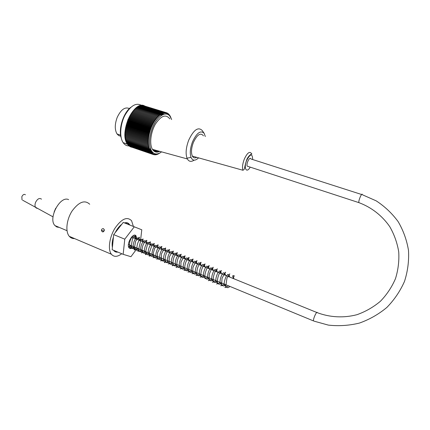 <?xml version="1.0" encoding="UTF-8"?>
<svg xmlns="http://www.w3.org/2000/svg" width="430" height="430" viewBox="0 0 430 430"><rect width="100%" height="100%" fill="white"/><g stroke="black" fill="none" stroke-linecap="round" stroke-linejoin="round"><path stroke-width="0.64" d="M68.623 199.638C60.184 195.258 47.789 218.558 54.954 225.594L56.884 227.013L59.243 227.405M129.629 224.96L127.506 223.03L124.587 222.955M121.609 224.498C119.239 226.304 117.148 228.97 115.337 232.49M113.412 237.231C112.268 240.993 111.94 244.294 112.434 247.121M113.735 250.351L113.767 250.4C114.767 251.668 116.062 252.206 117.659 252.007M248.406 166.539L247.202 166.147C246.003 163.615 249.916 156.052 250.9 158.966L361.603 194.5M129.382 108.564C125.012 106.635 120.959 109.564 117.218 117.358C114.703 124.222 114.638 129.747 117.024 133.945L118.718 135.6L120.798 136.229M141.637 105.452C136.079 102.292 130.462 105.667 124.781 115.579C120.056 124.936 119.395 137.191 123.147 142.642L123.91 143.631C125.345 145.211 127.049 145.969 129.016 145.915M131.94 147.264C130.134 146.958 128.624 145.899 127.398 144.088C118.648 132.822 134.198 99.19 144.813 106.076M171.119 118.185L169.452 114.864L169.495 115.272L168.603 113.955L168.646 114.439L167.152 112.988L167.2 113.579L166.625 112.778L166.679 113.407L166.082 112.622L166.141 113.283L165.518 112.526L165.582 113.219L164.937 112.493L165.012 113.214L164.341 112.515L164.427 113.267L163.733 112.595L163.83 113.375L163.115 112.735L163.223 113.541L162.486 112.934L162.604 113.762L161.852 113.192L161.986 114.047L161.207 113.509L161.357 114.38L160.562 113.88L160.723 114.772L159.912 114.31L160.094 115.219L159.261 114.794L159.46 115.718L158.611 115.337L158.831 116.272L157.966 115.928L158.208 116.874L157.321 116.573L157.584 117.524L156.687 117.266L156.971 118.223L156.063 118.008L156.369 118.97L155.45 118.793L155.778 119.76L154.848 119.626L155.198 120.588L154.257 120.497L154.633 121.454L153.687 121.41L154.09 122.362L153.134 122.356L153.558 123.297L152.602 123.335L153.048 124.265L152.086 124.345L152.564 125.264L151.596 125.383L152.096 126.286L151.129 126.447L151.656 127.328L150.694 127.527L151.242 128.393L150.28 128.629L150.849 129.468L149.893 129.742L150.489 130.559L149.538 130.87L150.161 131.661L149.21 132.005L149.855 132.768L148.914 133.144L149.586 133.875L148.656 134.284L149.344 134.988L148.425 135.423L149.14 136.09L148.232 136.552L148.963 137.186L148.065 137.675L148.823 138.277L147.941 138.788L148.715 139.347L147.85 139.884L148.64 140.406L147.791 140.959L148.603 141.443L147.769 142.013L148.597 142.459L147.78 143.045L148.624 143.448L147.829 144.045L148.689 144.405L147.909 145.018L148.785 145.335L148.027 145.953L148.914 146.232L148.178 146.856L149.076 147.092L148.361 147.716L149.269 147.909L148.576 148.538L149.495 148.689L148.828 149.317L149.753 149.425L149.108 150.049L150.038 150.118L149.414 150.737L150.35 150.763L149.753 151.376L150.694 151.36L150.118 151.962L151.059 151.908L150.516 152.494L151.457 152.403L150.93 152.978L151.876 152.844L151.376 153.408L152.317 153.236L151.844 153.779L152.779 153.575L152.333 154.096L153.268 153.854L152.838 154.354L153.768 154.08L153.365 154.558L154.289 154.252L153.908 154.703L154.827 154.365L154.472 154.795L155.38 154.424L155.042 154.822L155.945 154.424L155.633 154.8L156.832 154.574L160.121 152.919M171.635 119.545L169.915 116.191C165.883 110.655 157.014 116.234 152.51 127.721C149.242 136.444 148.694 143.749 150.855 149.64C153.311 154.526 156.891 155.268 161.605 151.86M155.741 150.247L159.492 151.51M157.536 150.742L159.632 151.446M149.361 148.812L150.704 149.269M152.886 150L158.487 151.892M149.479 148.699L150.634 149.092M152.736 149.801L158.718 151.817M150.355 149.817L151.043 150.049M153.795 150.978L157.186 152.123M150.634 149.715L150.935 149.817M153.462 150.672L157.633 152.08M149.882 150.274L151.441 150.801M149.807 150.011L151.274 150.511M150.177 150.941L151.914 151.527M158.278 153.682L158.691 153.822M149.667 150.489L151.666 151.166M150.5 151.564L152.505 152.242M157.391 153.897L158.068 154.128M150.038 151.086L152.112 151.79M157.966 153.773L158.299 153.886M150.849 152.139L153.343 152.989L150.844 152.139M157.106 154.268L157.45 154.381M150.43 151.639L152.65 152.392M157.186 153.929L157.697 154.101M155.332 154.698L155.633 154.8M154.692 154.703L155.042 154.822M154.053 154.65L154.472 154.795M153.424 154.537L153.908 154.703M131.085 146.947L153.365 154.558M130.526 146.673L152.838 154.354M129.989 146.345L152.333 154.096M129.484 145.958L151.844 153.779M128.995 145.523L151.376 153.408M128.538 145.034L128.527 145.362L150.93 152.978M128.108 144.491L128.081 144.878L150.516 152.494M127.705 143.9L127.662 144.34L150.118 151.962M127.334 143.26L127.269 143.749L149.753 151.376M126.99 142.572L126.904 143.109L149.414 150.737M149.769 150.027L150.038 150.118M126.678 141.835L126.565 142.427L149.108 150.049M126.404 141.061L126.259 141.696L148.828 149.317M126.157 140.239L125.985 140.916L148.576 148.538M125.947 139.379L125.748 140.099L148.361 147.716M125.775 138.487L125.538 139.245L148.178 146.856M151.129 126.447L128.194 119.088L125.56 127.925L125.802 128.436L125.383 129.043L125.646 129.516L125.237 130.156L125.522 130.591L125.125 131.252L125.431 131.65L125.017 133.397L125.356 133.725L125.012 134.44L125.372 134.724L125.119 136.455L125.506 136.659L125.221 137.417L125.624 137.578L125.361 138.347L148.027 145.953M125.624 137.578L148.785 145.335M125.221 137.417L147.909 145.018M125.506 136.659L148.689 144.405M125.119 136.455L147.829 144.045M125.42 135.708L148.624 143.448M125.049 135.461L147.78 143.045M125.372 134.724L148.597 142.459M125.012 134.44L147.769 142.013M125.356 133.725L148.603 141.443M125.017 133.397L147.791 140.959M125.377 132.698L148.64 140.406M125.055 132.332L147.85 139.884M125.431 131.65L148.715 139.347M125.125 131.252L147.941 138.788M125.522 130.591L148.823 138.277M125.237 130.156L148.065 137.675M125.646 129.516L148.963 137.186M125.383 129.043L148.232 136.552M125.802 128.436L149.14 136.09M125.56 127.925L148.425 135.423M125.995 127.344L149.344 134.988M125.775 126.807L148.656 134.284M126.221 126.253L149.586 133.875M126.028 125.678L148.914 133.144M126.479 125.157L149.855 132.768M126.307 124.56L149.21 132.005M126.769 124.066L150.161 131.661M126.624 123.442L149.538 130.87M127.092 122.985L150.489 130.559M126.968 122.33L149.893 129.742M127.447 121.91L150.849 129.468M127.35 121.233L150.28 128.629M127.828 120.852L151.242 128.393M127.753 120.153L150.694 127.527M128.237 119.809L151.656 127.328M159.998 114.735L161.728 115.272M160.648 114.353L162.4 114.896M170.527 116.605L170.14 116.482M161.298 114.02L163.094 114.579M170.199 115.976L169.791 115.853M161.938 113.74L163.819 114.321M169.931 116.207L170.248 116.304M168.603 113.955L168.313 113.864M168.141 113.579L167.797 113.472M167.657 113.257L167.249 113.128M167.152 112.988L166.673 112.837M166.625 112.778L144.012 105.839M166.082 112.622L143.4 105.726M165.518 112.526L142.771 105.678M164.937 112.493L142.136 105.683M164.341 112.515L141.492 105.748M163.733 112.595L141.008 105.597L140.836 105.871M163.115 112.735L140.368 105.726L140.175 106.054M162.486 112.934L139.718 105.914L139.508 106.296M161.852 113.192L139.062 106.156L138.836 106.592M161.207 113.509L138.401 106.457L138.164 106.952M160.562 113.88L137.734 106.817L137.493 107.36M159.912 114.31L137.068 107.231L136.821 107.833M159.261 114.794L136.401 107.699L136.154 108.355M158.611 115.337L135.735 108.226L135.493 108.93M157.966 115.928L135.079 108.801L134.843 109.553M157.321 116.573L134.423 109.424L134.203 110.214L157.584 117.524M156.687 117.266L133.778 110.102L133.579 110.892L156.971 118.223M156.063 118.008L133.144 110.822L132.967 111.623L156.369 118.97M155.45 118.793L132.521 111.59L132.37 112.391L155.778 119.76M154.848 119.626L131.913 112.407L131.784 113.197L155.198 120.588M154.257 120.497L131.322 113.257L131.214 114.047L154.633 121.454M153.687 121.41L130.747 114.149L130.666 114.934L154.09 122.362M153.134 122.356L130.188 115.073L130.134 115.853L153.558 123.297M152.602 123.335L129.656 116.035L129.623 116.799L153.048 124.265M152.086 124.345L129.14 117.03L129.14 117.777L152.564 125.264M151.596 125.383L128.656 118.046L128.678 118.782L152.096 126.286M127.543 144.297L124.426 143.077M121.244 138.025C118.207 129.274 123.302 112.784 130.774 107.349M169.785 118.852C165.878 113.853 161.083 115.616 155.386 124.152C150.618 132.349 149.28 144.276 152.435 149.339C154.268 152.161 156.724 152.838 159.799 151.365M128.678 118.782L128.194 119.088M129.14 117.777L128.656 118.046M129.623 116.799L129.14 117.03M130.134 115.853L129.656 116.035M130.666 114.934L130.188 115.073M131.214 114.047L130.747 114.149M131.784 113.197L131.322 113.257M132.37 112.391L131.913 112.407M132.967 111.623L132.521 111.59M133.579 110.892L133.144 110.822M134.203 110.214L133.778 110.102M205.325 136.53L204.159 133.327L202.197 130.473C198.144 126.587 193.656 129.795 188.732 140.105C186.007 147.415 185.432 153.435 187.002 158.17L187.362 158.95C188.958 161.68 191.2 162.088 194.097 160.164M204.159 133.327C200.67 129.994 196.795 132.8 192.549 141.733C190.194 148.06 189.678 153.274 191.006 157.38C192.661 160.906 195.188 161.067 198.579 157.858M203.449 135.837C200.579 132.311 197.225 134.499 193.398 142.405C191.28 148.167 190.936 152.741 192.361 156.122C193.382 157.944 194.838 158.353 196.72 157.342M54.121 211.952L55.723 208.222M37.039 208.373L35.797 207.712C34.803 206.422 34.739 204.621 35.599 202.315C37.501 198.762 39.469 197.709 41.495 199.16M22.688 200.229L53.019 216.854M22.005 199.837L21.855 196.623C22.989 194.527 24.182 193.914 25.429 194.785M232.695 275.807L232.797 276.657C233.866 277.065 234.291 276.705 234.081 275.565L232.695 275.807M103.571 228.712L104.393 230.286C103.216 232.463 102.216 232.458 101.394 230.276C101.706 228.996 102.431 228.475 103.571 228.712M104.372 229.733L103.678 231.636M117.831 252.082C116.138 252.356 114.762 251.824 113.713 250.491L113.552 250.276M123.157 254.329L112.176 249.696L112.407 247.395C111.843 244.433 112.187 240.95 113.439 236.951L113.67 234.613L115.159 232.716C117.057 228.948 119.266 226.137 121.787 224.277L123.243 222.417L124.447 222.896C126.56 222.299 128.215 222.815 129.414 224.449L129.769 225.014L141.782 229.797L134.284 226.814L124.775 239.166L123.157 254.329L130.93 256.699L137.304 248.191M124.447 222.896L129.769 225.014M112.407 247.395L113.439 236.951M115.159 232.716L121.787 224.277M133.386 226.454L131.591 220.757C127.146 216.252 121.588 218.762 114.923 228.287C109.333 237.349 107.72 249.679 111.397 254.243C113.982 257.188 117.433 257.016 121.744 253.732M133.601 246.664C132.257 248.18 131.032 248.798 129.924 248.502L129.043 247.836C125.974 244.132 133.456 231.641 136.09 235.989L136.692 239.263M113.67 234.613L124.775 239.166M123.243 222.417L134.284 226.814M140.492 240.805L141.782 229.797M89.703 204.234C84.758 199.622 78.9 201.863 72.116 210.958C66.473 219.633 65.204 231.689 69.311 236.344C70.719 237.957 72.487 238.709 74.61 238.596M359.561 202.863L358.824 202.611C358.405 200.17 362.141 191.882 362.361 194.747L376.164 200.837C384.705 206.4 392.026 213.323 398.126 221.6C403.345 230.507 406.801 240.117 408.5 250.432C409.086 260.913 407.764 271.217 404.522 281.338C400.217 291.099 394.321 299.807 386.823 307.471C378.572 314.325 369.424 319.528 359.378 323.086C349.058 325.591 338.706 326.262 328.321 325.101L314.05 321.151M247.202 166.147L358.824 202.611C371.294 207.228 382.098 215.57 389.768 226.674C394.256 234.506 397.245 242.902 398.728 251.873C399.276 260.967 398.196 269.889 395.482 278.64C391.854 287.073 386.849 294.598 380.464 301.22C373.423 307.138 365.586 311.626 356.954 314.695C343.699 318.168 329.891 317.415 317.34 312.696C316.931 310.363 312.895 319.049 313.518 320.936L128.419 244.525M252.684 159.535C252.388 153.236 250.389 153.531 246.675 160.422C243.428 168.27 246.524 173.822 250.196 167.125M244.24 159.272C247.228 152.827 249.663 150.946 251.528 153.628L251.91 154.042C251.926 153.386 247.814 156.09 246.535 160.315C243.606 169.888 245.197 169.022 242.939 170.258C242.09 167.603 242.525 163.938 244.24 159.272M54.954 225.594L67.016 230.684M131.499 237.15L316.797 312.476M120.615 135.144L117.024 133.945M123.147 142.642L127.398 144.088M169.915 116.191L169.463 114.977M150.855 149.64L149.592 150.086M191.006 157.38L187.002 158.17M187.362 158.95L152.435 149.339M242.939 170.258L192.361 156.122M232.797 276.657L233.597 277.576L233.872 278.764M229.894 286.412C228.572 287.708 227.518 288.003 226.734 287.31C226.148 286.235 225.449 285.713 224.632 285.735C223.713 283.881 224.261 280.693 226.266 276.167C228.652 273.012 228.131 275.001 228.566 274.915L229.41 275.877L229.69 277.065M225.718 284.692C224.395 285.982 223.331 286.272 222.53 285.568C221.966 284.504 221.267 283.977 220.423 283.999C218.988 281.263 221.815 273.297 223.546 272.76L225.261 274.211L225.53 275.372M221.568 282.978C220.235 284.262 219.166 284.552 218.354 283.848C218.026 282.913 217.327 282.397 216.258 282.3C215.355 280.145 215.903 276.947 217.902 272.711C219.59 270.835 220.364 270.438 220.219 271.513L221.122 272.512L221.396 273.69M217.446 281.274C216.102 282.553 215.022 282.843 214.204 282.139C213.651 281.059 212.952 280.543 212.108 280.591C210.635 277.92 213.328 270.212 215.14 269.422L216.973 270.841L217.279 272.018M213.345 279.581C211.99 280.86 210.899 281.145 210.066 280.425C209.754 279.478 209.061 278.968 207.986 278.903C206.486 276.232 209.179 268.513 211.023 267.75L212.925 269.223L213.199 270.357M209.265 277.898C207.9 279.172 206.803 279.452 205.965 278.737C205.432 277.646 204.739 277.14 203.874 277.216C202.401 274.593 204.933 267.154 206.814 266.143L207.894 266.514L208.851 267.557L209.125 268.707M205.212 276.227C203.852 277.49 202.74 277.764 201.88 277.054C201.584 276.146 200.891 275.641 199.799 275.544C198.203 272.754 201.159 264.697 203.025 264.385L204.809 265.933L205.083 267.062M201.175 274.555C199.794 275.818 198.681 276.098 197.832 275.383C197.531 274.399 196.838 273.899 195.747 273.883C194.215 271.249 196.773 263.773 198.714 262.832L199.778 263.208L200.778 264.289L201.068 265.428M197.166 272.905C195.774 274.184 194.639 274.442 193.769 273.679C193.484 272.749 192.791 272.255 191.694 272.195C190.151 269.47 192.833 261.875 194.779 261.155L196.79 262.676L197.069 263.805M193.177 271.255C191.78 272.518 190.635 272.781 189.754 272.045C189.485 271.083 188.808 270.604 187.716 270.62C186.131 267.987 188.652 260.564 190.657 259.58L191.753 259.94L192.801 261.064L193.091 262.187M189.211 269.621C187.813 270.873 186.663 271.137 185.771 270.4C185.502 269.465 184.819 268.981 183.718 268.949C182.094 266.256 184.771 258.629 186.781 257.914L188.851 259.457L189.141 260.58M185.271 267.992C183.857 269.245 182.696 269.502 181.793 268.761C181.32 267.691 180.643 267.213 179.751 267.326C178.041 264.514 180.982 256.57 182.997 256.253L184.927 257.876L185.206 258.984M181.347 266.374C179.923 267.627 178.756 267.879 177.843 267.121C177.418 266.057 176.741 265.589 175.811 265.719C174.172 263.074 176.714 255.646 178.783 254.759L179.907 255.124L181.003 256.258L181.299 257.393M177.45 264.762C176.015 266.009 174.838 266.261 173.913 265.509C173.811 264.622 173.134 264.154 171.887 264.111C170.173 261.338 172.962 253.598 175.058 253.087L177.106 254.694L177.413 255.812M173.57 263.16C172.124 264.412 170.936 264.654 170 263.886C169.775 262.913 169.108 262.456 167.996 262.52C166.276 259.801 168.952 252.222 171.081 251.528L173.263 253.173L173.548 254.243M169.71 261.569C168.264 262.816 167.06 263.052 166.114 262.284C165.905 261.306 165.244 260.854 164.115 260.929C162.395 258.236 165.002 250.754 167.152 249.986L168.254 250.405L169.409 251.566L169.7 252.679M165.878 259.983C164.416 261.23 163.201 261.462 162.244 260.688C162.056 259.704 161.4 259.263 160.272 259.36C158.487 256.624 161.196 249.013 163.378 248.389L164.373 248.793L165.55 250.002L165.867 251.12M162.062 258.409C160.583 259.655 159.363 259.887 158.391 259.096C158.208 258.107 157.557 257.677 156.434 257.796C154.666 255.108 157.235 247.685 159.449 246.868L160.573 247.277L161.771 248.486L162.072 249.577M158.267 256.844C156.767 258.091 155.531 258.317 154.564 257.516C154.413 256.538 153.768 256.108 152.628 256.242C150.801 253.501 153.483 245.922 155.725 245.288L157.987 246.944L158.288 248.04M154.494 255.286C152.999 256.533 151.752 256.748 150.747 255.941C150.591 254.936 149.957 254.528 148.845 254.705C146.974 251.964 149.688 244.326 151.962 243.745L154.22 245.417L154.526 246.508M150.742 253.738C149.237 254.969 147.979 255.183 146.974 254.393C146.877 253.421 146.248 253.012 145.082 253.168C143.298 250.599 145.566 243.552 147.855 242.353L149.226 242.665L150.473 243.891L150.785 244.987M147.006 252.195C145.48 253.453 144.206 253.657 143.19 252.802C143.093 251.797 142.47 251.4 141.32 251.614C139.449 248.916 142.024 241.488 144.34 240.725L145.48 241.133L146.759 242.391L147.06 243.477M143.298 250.663C141.75 251.91 140.454 252.109 139.417 251.26C139.116 250.099 138.514 249.728 137.611 250.142C135.643 247.347 138.395 239.639 140.771 239.166L143.045 240.875L143.362 241.972M139.605 249.137C138.046 250.384 136.745 250.582 135.692 249.722C135.407 248.567 134.816 248.207 133.923 248.642C132.091 246.175 134.155 239.333 136.498 237.908L138.062 238.123L139.368 239.386L139.675 240.472M135.928 247.621C134.353 248.873 133.031 249.061 131.967 248.18C131.698 247.04 131.129 246.696 130.247 247.159C128.21 244.45 130.827 236.876 133.279 236.183L134.38 236.624L135.703 237.903L136.014 238.983M132.279 246.116C130.892 247.218 129.672 247.486 128.613 246.927M132.123 236.489L132.375 237.505M233.28 276.915L232.829 278.339M228.566 285.864C224.627 288.417 224.691 286.928 225.024 287.568L225.648 287.256L226.965 278.07L229.652 274.001C230.023 274.147 229.926 272.674 228.652 276.64M224.395 284.144C220.52 286.665 220.515 285.203 220.848 285.826L221.509 285.262L222.057 278.317L224.976 272.679L225.642 272.217C225.691 272.534 225.707 271.099 224.498 274.953M220.257 282.435C216.844 284.649 216.543 283.553 216.537 283.993L217.349 283.569C217.172 278.925 218.316 274.743 220.783 271.018L221.498 270.545C221.552 270.878 221.557 269.352 220.375 273.276M216.139 280.736C212.834 282.924 212.366 281.822 212.393 282.279L213.199 281.747C212.984 277.468 213.979 273.48 216.188 269.787L217.397 268.82C217.279 269.013 217.22 268.454 216.268 271.609M212.044 279.043C207.894 281.435 207.932 280.231 208.588 280.688L209.082 280.064L209.249 274.324L211.555 268.766L213.242 267.207L212.183 269.949M207.97 277.366L204.965 278.533C204.47 275.178 205.438 271.185 207.873 266.536L209.222 265.53L208.131 268.298M203.922 275.694C200.09 277.807 200.138 276.673 200.079 277.151L200.901 276.812C200.541 272.496 201.643 268.379 204.196 264.461L205.072 263.918C205.201 264.235 205.164 262.811 204.094 266.659M199.896 274.028C196.671 276.141 195.956 274.985 196.042 275.49L196.849 275.135C196.51 270.604 197.628 266.476 200.203 262.757L201.122 262.262L200.079 265.025M195.892 272.378C191.753 274.431 192.059 273.27 191.974 273.749L192.801 273.453L192.914 267.53L195.87 261.397L196.962 260.677C197.203 260.983 197.107 259.532 196.085 263.402M191.904 270.733C187.958 272.781 188.001 271.599 187.98 272.131L188.829 271.862C188.335 267.713 189.399 263.633 192.027 259.613L193.113 259.021L192.119 261.795M187.953 269.099C183.911 271.11 184.035 269.938 183.997 270.459L184.83 270.19C184.341 266.03 185.405 261.972 188.028 258.011L189.146 257.425L188.173 260.188M184.008 267.471C179.283 269.696 180.014 268.239 180.191 268.954L180.879 268.503L180.976 262.209L183.879 256.554L184.895 255.904C185.389 256.189 185.222 254.619 184.25 258.591M180.1 265.858C177.536 267.836 175.633 266.584 176.112 267.213C176.424 267.707 176.671 267.39 176.859 266.251C176.671 261.548 177.81 257.688 180.272 254.678L181.283 254.243C181.18 254.442 181.132 253.781 180.347 257.006M176.203 264.251C173.736 266.202 171.704 264.945 172.188 265.579C172.478 266.019 172.742 265.762 172.978 264.81C172.726 259.897 173.908 255.952 176.531 252.974L177.359 252.652L176.467 255.431M172.333 262.649C168.807 264.66 168.114 263.278 168.275 263.939L169.146 263.606L169.221 257.113L172.306 251.609L173.231 251.142C173.639 251.507 173.526 249.932 172.602 253.856M168.479 261.058C165.996 262.999 163.776 261.666 164.421 262.364C164.781 262.966 165.002 262.558 165.088 261.144C165.002 256.301 166.206 252.539 168.7 249.862L169.64 249.556C169.544 249.782 169.495 249.077 168.764 252.297M164.647 259.478C161.648 261.349 159.869 260.413 160.648 260.833L161.185 260.811L161.411 260.193L161.422 254.023L163.954 249.04L165.69 247.981L164.948 250.744M160.836 257.903C158.165 258.935 156.805 259.236 156.756 258.817L156.843 259.252L157.6 258.892L157.461 252.861L160.358 247.239L161.529 246.524C162.282 246.793 161.906 245.315 161.143 249.201M157.047 256.339C151.58 258.312 153.021 257.339 153.316 257.721C153.655 257.737 153.854 257.801 153.322 253.087L154.606 248.508C156.611 245.756 157.794 244.557 158.17 244.912L157.369 247.664M153.279 254.786L149.054 255.726L149.237 256.103L149.871 256.006L149.457 252.448L152.102 244.821L154.284 243.391L153.612 246.137M149.532 253.238L145.544 254.071L145.313 254.388L145.797 254.592C146.157 255.038 146.114 253.963 145.679 251.356L147.485 244.503C148.882 242.703 149.882 241.827 150.489 241.875L149.876 244.622M145.802 251.7L141.513 252.571L141.712 252.947L142.518 252.458L142.244 251.69C141.728 248.201 142.771 244.622 145.378 240.95C147.511 240.434 146.926 239.058 146.157 243.106M142.077 250.158C138.455 252.023 137.363 250.599 137.767 251.131L138.707 251.287L138.481 250.002L140.777 240.279L143.125 238.962L142.459 241.606M138.406 248.642L134.208 249.303L134.133 249.76C134.617 250.303 134.88 250.002 134.918 248.857L134.525 247.336L135.611 241.133C138.277 238.005 139.546 236.747 139.406 237.36L138.782 240.112M134.735 247.132C130.86 248.981 130.021 247.331 130.397 248.158L131.413 248.142L131.048 246.868L132.596 238.327L135.81 235.909L135.127 238.623M131.085 245.621L128.559 246.745M101.394 230.276L103.63 231.066M136.09 235.989L134.251 235.248M69.311 236.344L111.397 254.243"/></g></svg>
